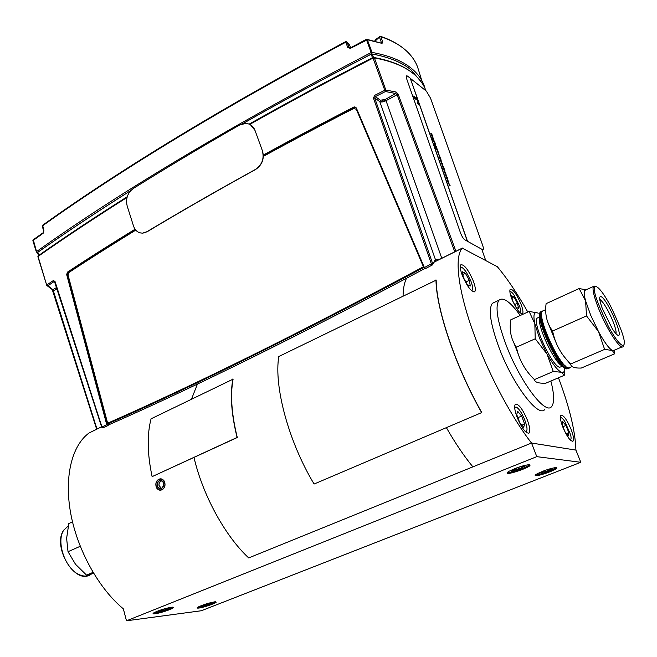 <?xml version="1.0" encoding="UTF-8"?>
<svg xmlns="http://www.w3.org/2000/svg" width="657" height="657" viewBox="0 0 657 657"><rect width="100%" height="100%" fill="white"/><g stroke="black" fill="none" stroke-linecap="round" stroke-linejoin="round"><path stroke-width="0.99" d="M197.445 384.025L191.532 399.078L197.445 384.025M527.801 312.034C517.56 293.884 507.409 278.773 497.341 266.709L462.331 248.165C453.675 256.953 458.381 293.958 476.341 340.531C490.648 378.128 512.476 418.575 531.505 443.048L472.892 466.856C464.014 456.106 455.178 443.032 446.382 427.641C455.178 443.032 464.014 456.106 472.892 466.856L248.691 557.924C225.023 535.956 202.726 495.14 194.004 457.469C202.726 495.14 225.023 535.956 248.691 557.924L531.529 443.04L575.926 450.102L580.788 462.29L201.321 610.747L126.481 620.799L536.794 456.648L580.788 462.29M89.352 432.856L101.58 426.738M89.245 432.848L88.991 433.037C72.04 445.438 63.992 476.473 70.677 513.216C77.362 549.909 98.657 588.434 123.344 608.834L126.481 620.799M160.234 490.106C163.856 489.473 165.35 486.96 164.718 482.55L163.182 479.963L160.735 478.937M159.142 480.702L160.201 480.366C164.291 481.885 164.792 484.546 161.688 488.34L160.645 488.668C156.547 487.149 156.046 484.496 159.142 480.702M162.123 489.637C156.785 492.75 153.245 482.033 158.715 479.405C164.028 476.251 167.634 487.001 162.123 489.637M406.593 278.166C404.408 282.329 403.234 288.251 403.061 295.921C403.234 288.251 404.408 282.329 406.593 278.166M517.207 417.556C522.044 428.684 526.019 433.834 529.123 433.004C530.413 431.017 529.772 426.582 527.21 419.683C522.414 408.662 518.455 403.554 515.326 404.359C514.053 406.272 514.677 410.666 517.207 417.556M562.901 427.264C567.188 437.02 570.572 441.635 573.052 441.102C574.087 439.41 573.38 435.369 570.933 428.972C566.687 419.306 563.312 414.731 560.815 415.232C559.78 416.867 560.478 420.882 562.901 427.264M511.992 299.329C516.427 309.25 519.942 314.021 522.545 313.644C523.415 312.247 522.824 308.88 520.755 303.526C516.369 293.695 512.862 288.957 510.243 289.302C509.372 290.657 509.955 293.999 511.992 299.329M462.372 275.57C467.406 286.895 471.545 292.25 474.797 291.626C475.849 290.024 475.315 286.403 473.196 280.753C468.227 269.534 464.097 264.221 460.812 264.812C459.769 266.356 460.286 269.945 462.372 275.57M550.878 381.035C554.278 394.331 554.524 402.84 551.609 406.56C545.581 415.454 520.328 382.251 506.375 345.656C497.357 321.454 494.885 306.31 498.967 300.224C503.205 296.701 510.308 301.785 520.27 315.483M544.85 409.377C538.641 418.337 513.281 385.289 499.451 348.76C490.508 324.599 488.143 309.455 492.348 303.32L495.099 302.031M518.414 354.583L513.922 342.954M575.91 450.102C575.335 431.329 569.52 407.225 558.475 377.783M462.454 248.034L433.99 262.127M471.381 290.534C473.254 290.263 473.089 287.109 470.897 281.065L466.519 272.515C463.522 268.122 461.452 266.545 460.311 267.785M472.096 290.353L472.03 291.092M460.27 266.931L460.886 267.342M463.374 277.484L467.357 284.629L470.313 286.009L469.312 280.309L465.37 273.238L462.397 271.793L463.374 277.484M465.87 281.968L469.312 280.309M462.857 274.462L465.37 273.238M525.436 431.682C527.842 431.304 527.497 427.058 524.385 418.944L522.118 414.238C519.802 410.132 517.79 407.726 516.082 407.02L514.677 407.471M526.356 431.518L526.224 432.405M517.7 411.323L516.698 414.518L519.703 422.541L523.686 427.288L524.639 424.02L521.658 416.078L517.7 411.323M521.896 425.161L524.639 424.02M517.872 417.663L521.658 416.078M570.12 439.87C571.196 439.755 571.36 438.047 570.621 434.753L564.823 421.474C562.729 418.361 561.234 417.154 560.347 417.827M568.831 432.635L565.948 425.473L562.63 421.531L562.178 424.759L565.077 431.994L568.412 435.928L568.831 432.635L566.441 433.604M562.95 426.697L565.948 425.473M519.794 312.576C520.927 312.239 520.82 310.005 519.482 305.866L513.873 294.755C511.975 292.193 510.645 291.215 509.873 291.807M512.723 301.07L516.156 307.312L518.562 308.453L517.461 303.247L513.971 296.898L511.548 295.691L512.616 300.816M514.636 304.552L517.461 303.247M511.992 297.818L513.971 296.898M214.634 601.853C208.721 602.945 203.218 604.678 198.118 607.052C196.558 607.955 196.804 608.292 198.841 608.053C203.276 607.553 215.085 603.602 216.153 602.264L214.634 601.853M171.518 607.232C165.219 608.366 159.437 610.164 154.165 612.636C152.424 613.654 152.744 614.024 155.134 613.753C160.037 613.195 172.257 609.129 173.358 607.684L171.518 607.232M529.788 464.614C524.253 465.099 517.445 467.275 509.356 471.126C506.941 472.482 506.391 473.245 507.697 473.401C510.949 473.902 527.407 468.17 529.969 465.641L529.788 464.614M556.635 467.497C551.412 468.022 544.932 470.116 537.221 473.763C535.127 474.929 534.634 475.578 535.726 475.709C538.592 476.161 554.401 470.642 556.75 468.359L556.635 467.497M531.529 443.04L536.794 456.648M101.761 427.296L102.804 427.855L107.699 425.67M432.15 265.067L425.21 268.738L424.373 267.571L431.362 263.859L432.207 265.05L435.369 259.581L440.231 259.039M411.413 72.163C402.363 65.281 389.798 60.378 373.718 57.455L374.4 57.931L385.823 90.042L396.146 92.037L398.175 94.165L455.917 251.27M372.93 57.57L372.519 57.734L371.139 54.227L372.158 54.014C388.936 57.118 401.846 62.382 410.904 69.782L421.285 81.977M54.728 281.483L53.283 280.596L54.991 281.385L101.934 426.935L106.771 424.759L66.677 274.593L67.457 272.138L68.369 272.302L67.589 274.749L66.677 274.593M51.928 289.367L52.88 289.655L53.348 290.796L96.965 429.029M54.769 281.656L54.186 281.508L47.805 285.803L46.737 285.31L37.95 256.928M56.683 287.487L52.88 289.655L46.902 284.9L53.283 280.596M54.859 281.845L54.991 281.385M435.435 259.614L379.795 101.605L380.37 100.217L385.248 99.503L386.02 100.693L441.775 258.275M454.759 251.845L396.976 94.427L395.728 93.508L385.462 91.528L375.361 96.628L374.704 97.975L373.439 98.115L374.679 95.364L384.788 90.264L373.045 58.112L372.601 58.309C329.256 80.622 288.308 102.656 249.775 124.403M398.175 94.165L386.02 100.693C383.376 102.016 381.298 102.32 379.795 101.605L374.704 97.975L432.659 263.629L431.362 263.859L373.439 98.115M380.37 100.217L375.361 96.628L374.679 95.364M385.462 91.528L384.788 90.264L385.823 90.042L385.462 91.528M385.248 99.503L395.728 93.508L396.146 92.037M373.324 57.414L373.045 58.112L374.063 57.898L372.954 57.488M372.158 54.014L373.496 57.397M485.72 260.484L481.844 249.488M432.782 264.065L435.402 260.418L435.369 259.581M425.21 268.738L432.175 265.075M108.684 424.824L107.477 424.044C194.365 385.79 299.945 333.518 424.225 267.227M68.369 272.302C89.278 258.521 111.641 244.338 135.449 229.753M263.383 155.775C292.308 139.908 322.587 123.853 354.23 107.6L353.729 107.116C322.267 123.278 292.143 139.259 263.358 155.044M135.071 229.236C111.058 243.944 88.523 258.25 67.457 272.138M353.729 107.116L354.903 106.886L356.291 107.912L424.373 267.571M354.903 106.886L355.404 107.37L354.23 107.6M107.477 424.044L67.589 274.749M106.771 424.759L107.912 425.605L108.643 424.865M53.135 291.273L57.069 288.678M96.645 429.185L52.256 289.589M38.336 255.762L37.909 256.895M127.228 196.772C95.035 217.106 65.503 236.692 38.64 255.532L38.073 256.46L46.737 285.31L47.353 285.844M249.184 124.14C287.865 102.287 328.976 80.154 372.519 57.734L372.601 58.309M127.244 196.722C94.953 217.114 65.339 236.758 38.402 255.647L37.851 252.272C65.897 232.529 96.858 211.973 130.727 190.604M242.523 123.803C282.724 100.923 325.593 77.731 371.139 54.227M37.851 252.272L38.632 255.491M421.482 82.256L410.937 69.765C401.788 62.275 388.698 56.987 371.673 53.89L372.018 52.404L367.394 39.781L382.054 43.378L382.744 42.023L381.323 42.385L379.45 37.047L379.771 36.398M347.808 47.567L350.378 48.372L350.255 47.789L347.808 47.567L345.746 42.22C223.043 107.847 121.947 169.071 42.45 225.885L42.319 226.361M43.387 232.57L43.896 230.779L42.639 225.211M43.748 231.239L42.245 226.107L42.516 225.302C121.988 168.463 223.027 107.239 345.623 41.646L346.403 41.613L347.036 42.114L345.746 42.22L345.771 41.736M242.334 123.853C282.748 100.858 325.864 77.534 371.673 53.89L366.384 39.51M33.261 239.739L36.537 251.598L37.441 252.502L36.373 252.025L32.957 240.905M43.165 233.26L32.875 240.634L33.137 239.83L43.255 232.66L43.896 230.779M425.071 88.58C423.067 81 418.542 74.282 411.487 68.427C402.298 60.879 389.141 55.533 372.018 52.404L371 52.617C233.506 124.362 122.021 190.686 36.537 251.598L32.875 240.651M36.34 251.812L37.868 253.413M375.221 39.913L374.818 40.923M421.745 80.4L417.63 67.154C415.224 60.608 410.962 54.72 404.835 49.505C398.659 44.29 390.677 40.02 380.871 36.685L379.467 37.03L375.106 41.128M350.378 48.372L367.394 39.781L366.245 39.42L350.403 47.879M349.212 44.561L348.826 44.109M385.725 100.094L382.974 101.843M383.121 100.357L380.641 101.942M385.749 100.143L383.13 101.81M135.761 230.131C112.051 244.642 89.738 258.784 68.829 272.556L68.041 275.004L107.633 423.207C194.472 385.117 299.74 332.968 423.42 266.75L356.308 109.267L353.745 108.462C322.217 124.666 292.094 140.631 263.375 156.382M107.633 423.207L107.773 423.207C194.595 385.133 299.83 332.992 423.486 266.791L423.42 266.75M416.095 97.523L417.425 100.587L416.095 97.523M415.758 97.499L417.359 100.62M467.48 241.234L410.329 78.265L467.414 241.267L482.435 249.594C483.634 249.98 483.692 248.502 482.608 245.16L430.532 98.164L426.377 91.142L410.42 78.421M410.329 78.265L407.554 76.13C406.141 75.243 405.927 76.36 406.913 79.505L460.409 232.635C461.797 236.282 463.267 238.68 464.819 239.821L467.431 241.209M406.913 79.505L460.409 232.635M464.819 239.821L482.435 249.594M410.264 78.298L467.365 241.234M413.853 95.963L415.405 99.117M417.31 101.736L418.854 104.89M441.077 159.889L441.159 160.809L440.617 159.232L440.699 160.431L439.952 158.362L440.371 159.684L440.362 158.575L441.077 159.889M441.093 160.842L440.584 159.29M442.563 164.16L441.545 163.47L442.563 164.16M444.337 169.21L444.559 169.843L443.155 168.898L442.933 168.266L443.672 168.759L442.802 167.067L443.459 168.118L443.812 167.716L444.337 169.21M444.559 169.843L442.966 168.364M432.725 136.065L433.012 137.896L431.92 134.907L432.29 137.28L430.82 133.256L431.657 135.835L431.477 133.634L432.725 136.065M437.119 148.843L436.429 148.449M437.611 150.256L436.067 149.246L435.739 148.104M435.78 148.055L434.105 142.98M435.739 144.918L434.745 144.671L436.347 146.445L436.765 147.644L435.977 147.225L437.71 150.322L436.133 149.213L434.121 142.955L435.41 143.776L435.829 144.983L434.663 144.244M436.675 147.579L435.952 147.152M438.367 152.867L437.119 150.346M433.02 137.896L431.92 134.923M432.38 137.321L430.762 133.289M431.772 136.007L431.312 133.617M434.868 142.446L432.741 141.009L432.413 139.867M433.382 140.483L432.101 137.724M433.086 139.3L433.497 138.528M450.037 185.66L449.298 185.8L449.084 185.167L449.651 185.11L448.099 182.153L450.111 185.652L449.363 185.767L449.142 185.134M449.56 185.118L448.632 183.673M449.051 183.664L448.156 182.317M448.756 182.014L448.017 182.137L447.795 181.513L448.37 181.463L446.817 178.499L448.83 181.997L448.082 182.104L447.86 181.48M448.279 181.463L447.351 180.026M447.77 180.01L446.875 178.663M447.483 178.367L446.735 178.49L446.522 177.866L447.089 177.817L445.536 174.861L447.335 177.735L447.548 178.359L446.801 178.458L446.579 177.833M446.998 177.817L446.07 176.38M446.489 176.372L445.594 175.025M445.873 174.368L446.358 175.181L445.873 174.368M445.914 173.908L444.797 172.75M444.764 172.66L443.943 169.958L444.781 170.467L445.003 171.099L444.28 170.869L445.503 172.536L444.781 172.298L446.013 173.974L444.986 173.292L443.918 169.991M444.904 171.042L444.231 170.672M445.413 172.471L444.732 172.101M443.532 168.668L442.908 167.363M443.459 167.363L443.015 165.909L442.999 166.993L442.333 165.778L442.251 164.915L442.777 166.311L442.662 165.121L443.393 167.395L442.884 165.835M443.056 167.018L442.177 164.94M442.703 166.295L442.539 165.121M441.102 163.24L441.553 164.028L441.102 163.24M442.695 164.726L441.479 163.494M441.102 162.205L440.978 161.006L441.611 161.441L441.833 162.065L441.11 161.852L442.342 163.536L441.323 162.837L440.732 160.94M441.734 162L441.069 161.638M442.251 163.47L441.134 162.304M440.757 160.464L439.878 158.394M440.404 159.741L440.239 158.575M439.656 157.869L438.925 156.744M440.305 158.074L439.681 157.737M439.41 155.964L439.903 156.785L439.41 155.964M439.262 155.389L438.03 153.065M438.999 154.756L438.523 153.41M434.548 141.312L434.967 142.512L432.799 140.976L432.38 139.769L433.521 140.582L431.978 137.362L433.119 139.35L433.538 138.438L433.677 140.319L434.548 141.312M414.132 96.021C413.598 96.341 413.943 97.343 415.191 99.026C415.725 98.706 415.372 97.704 414.132 96.021M417.589 101.794C417.055 102.122 417.409 103.124 418.64 104.8C419.174 104.471 418.821 103.469 417.589 101.794M439.229 156.875L440.067 157.072L440.289 158.074L439.229 156.875M435.722 146.922L436.215 148.318L435.722 146.922M438.293 151.964L438.178 152.794L437.233 151.225L437.34 150.379L438.293 151.964M437.973 152.178L437.554 151.003L437.973 152.178M438.088 152.235L437.373 150.979M438.145 153.828L438.112 153.032L439.007 154.42L438.474 153.253L439.073 155.307L438.145 153.828M232.898 378.9C229.95 394.643 231.346 414.156 237.087 437.463L237.292 437.513C231.568 414.288 230.172 394.832 233.104 379.138L151.069 418.805C146.938 434.606 147.283 453.888 152.12 476.637L237.087 437.463M152.12 476.637L237.292 437.513M481.647 412.612L314.103 484.028C288.513 441.644 273.797 386.234 278.79 356.521L436.174 280.137C436.371 309.045 455.687 366.614 481.704 412.456L481.647 412.612C455.539 366.622 436.174 308.856 435.977 279.866M140.253 232.907L142.865 233.153L147.127 231.765C180.552 211.702 216.654 190.982 255.425 169.605C262.102 165.071 264.492 158.978 262.611 151.315L255.006 130.423C253.257 126.037 250.145 123.705 245.685 123.417L239.526 125.052C201.428 146.856 165.966 168.036 133.141 188.608C127.54 192.928 125.553 198.726 127.171 205.986L133.519 226.033C135.235 230.788 138.282 233.145 142.659 233.104L146.922 231.716C180.363 211.644 216.473 190.916 255.261 169.522C261.938 164.989 264.336 158.895 262.455 151.233M255.006 130.423L250.473 124.773M207.85 603.422L208.097 604.144L212.531 602.485L208.433 603.249M206.011 603.98L200.541 606.23L204.376 605.212L204.426 605.697L208.097 604.144M204.294 604.793L204.376 605.212M204.672 604.662L204.795 605.302M215.43 601.779L215.406 601.812C214.256 603.348 199.309 607.98 197.724 607.282M206.824 603.726L207.16 604.621M206.528 603.816L206.709 604.785L204.746 605.352M167.765 608.735L166.935 608.899M160.39 610.181L160.283 610.673M160.259 610.772L159.166 611.421M159.306 610.468L160.292 610.747L158.214 611.864L160.209 611.47L168.783 608.53L165.942 608.965L167.855 607.93M160.201 610.213L160.292 610.747M161.482 609.926L161.762 610.755M163.232 609.425L163.429 610.131M165.038 608.702L165.252 609.655M165.753 608.464L165.942 608.965M165.268 608.596L159.791 610.296M157.54 611.125L159.372 610.805M172.619 607.142C169.884 609.014 164.726 610.838 157.146 612.62L153.681 612.924M548.127 470.79L545.753 471.669L545.162 470.363M543.84 470.847L544.185 471.898L545.844 471.948L552.759 468.572L546.139 470.018M544.94 470.445L545.318 471.751M547.626 469.969L548.012 470.741M548.168 469.796L548.414 470.313M543.388 471.02L543.339 471.578L539.011 473.311L544.185 471.898M556.175 467.48C555.485 468.441 552.718 469.854 547.872 471.71C541.516 473.984 537.475 474.986 535.726 474.691M521.65 467.874L519.506 468.72L518.775 467.562M512.296 470.527L511.762 470.749M520.911 466.996L521.329 467.85L525.649 465.641L524.615 465.567L517.511 467.612M514.612 468.712L515.449 469.123L511.212 470.97L512.271 471.028L517.1 469.221L519.613 469.016L522.34 467.915L521.329 467.85M514.735 469.476L514.924 469.96M516.665 467.915L517.1 469.221M518.217 467.661L518.603 468.95M521.116 466.922L521.387 467.497M522.8 466.298L522.98 466.716M529.402 464.589C528.975 465.468 526.618 466.79 522.323 468.548C514.694 471.447 509.775 472.679 507.565 472.268M157.072 485.277C156.982 482.558 158.025 480.924 160.201 480.366C162.123 480.349 163.306 481.474 163.774 483.749C163.864 486.467 162.821 488.11 160.645 488.668C158.715 488.693 157.524 487.56 157.072 485.277M164.915 483.486C166.032 490.524 156.604 492.635 155.939 485.539C154.814 478.559 164.201 476.374 164.915 483.486M535.225 338.79L546.985 353.992L553.251 371.492L561.53 372.273C557.777 370.63 552.931 364.536 546.985 353.992L539.528 338.232L534.831 323.737L535.225 338.79L516.418 347.175C518.948 359.576 524.943 370.384 534.42 379.598C534.872 382.308 538.691 383.499 545.868 383.171L564.256 375.319L564.577 370.022M538.412 317.528L537.262 318.045C531.866 322.053 551.461 365.53 559.501 367.255L562.803 366.327M539.791 317.413C536.112 323.917 554.91 364.282 562.441 365.965M562.187 363.165L562.129 362.36M542.362 320L541.779 319.433M564.724 368.01C564.724 371.534 563.657 372.954 561.53 372.273L564.256 375.319M534.42 379.598L553.251 371.492M529.131 311.418L534.831 323.737C533.049 315.097 533.969 311.508 537.582 312.954L529.131 311.418L510.793 319.819C509.167 330.299 511.039 339.414 516.418 347.175M538.83 313.718L539.717 314.424M599.742 299.428L600.161 299.625C603.553 302.417 607.561 309.012 612.176 319.417C615.248 326.808 616.504 331.571 615.954 333.723M601.352 296.767C607.881 300.052 624.61 339.316 617.621 335.119C616.365 334.429 614.648 332.409 612.464 329.067L602.346 308.642C599.159 299.649 598.831 295.699 601.352 296.767M586.011 289.852L579.137 288.53L585.584 300.799L590.766 315.401L598.437 331.448C604.374 342.256 609.023 348.596 612.381 350.477L614.32 350.214L622.039 346.904M585.855 289.918L584.722 290.435C583.827 291.831 584.114 295.28 585.584 300.799L586.52 315.91L598.437 331.448L604.621 349.384L612.381 350.477L614.394 353.909L581.273 368.051C574.275 368.265 570.744 366.91 570.678 363.994L604.621 349.384M579.137 288.53L546.107 303.657C544.669 314.177 546.846 323.301 552.627 331.029C555.066 343.66 561.086 354.649 570.678 363.994M552.627 331.029L586.52 315.91M614.394 353.909L614.558 350.115M541.557 311.402L540.629 311.837C534.01 315.574 557.005 366.893 566.277 368.881L568.289 368.667M569.241 368.15L567.098 368.495C557.85 366.499 534.864 315.212 541.458 311.492L542.575 311.048M569.052 362.327L569.069 363.001M565.472 366.064C559.624 361.588 553.366 351.561 546.698 335.973C542.83 326.168 541.171 319.228 541.705 315.155M570.038 363.346L570.079 364.003M543.668 310.564L542.616 310.999C536.071 314.711 559.041 365.949 568.248 367.961L570.547 367.411M548.726 324.492L555.723 341.821M563.928 356.381L570.761 364.602M93.614 573.331L86.56 575.146L75.506 564.264L68.024 551.708L66.62 538.338L68.821 523.572L72.508 521.88M68.024 551.708L80.236 546.287M86.56 575.146L93.039 572.37M425.958 90.806C423.675 84.4 419.462 78.676 413.319 73.641C404.244 66.25 391.268 61.011 374.4 57.931M127.039 197.445C94.797 217.804 65.232 237.407 38.336 256.255M374.818 41.054L375.065 40.036L380.189 36.209L380.871 36.685L382.744 42.023M130.858 190.473C96.768 211.973 65.634 232.652 37.441 252.502L37.712 252.764M382.054 43.378L367.107 39.387M380.879 42.746L381.323 42.385M350.649 47.583L349.204 44.528L347.036 42.114L349.105 47.46M594.059 285.992L593.074 287.692C592.754 291.93 594.979 299.83 599.751 311.402C608.127 331.58 621.111 350.805 623.164 346.428L623.805 344.851M594.593 288.168C593.205 291.421 597.854 304.257 608.53 326.669C619.699 347.027 624.528 347.578 624.15 343.25C625.103 339.365 620.487 326.792 610.304 305.53C599.751 286.123 594.486 284.202 594.593 288.168M91.085 574.399C87.611 576.575 83.603 576.624 79.054 574.563C65.15 568.765 55.837 541.311 63.819 530.1L68.303 525.805M88.991 433.037L101.597 426.795M159.043 485.49L161.45 488.455C158.107 485.646 158.189 483.026 161.671 480.596C159.594 481.466 158.715 483.1 159.043 485.49M160.201 480.366L161.031 480.398L160.201 480.366M528.228 433.374L529.123 433.004M572.411 441.364L573.052 441.102M521.987 313.898L522.545 313.644M474.042 291.987L474.797 291.626M498.967 300.224L492.348 303.32M462.331 248.165L433.907 262.242M555.83 467.891L556.75 468.359M528.984 465.131L529.969 465.641M172.553 607.224L173.358 607.684M215.397 601.828L216.153 602.264M365.358 39.888L359.888 42.738M40.865 234.335L39.305 235.444M54.432 281.41L101.704 427.124L102.977 427.822M52.445 289.712L47.312 285.836M108.619 424.882C195.515 386.694 300.939 334.569 424.882 268.508M103.067 427.781L107.805 425.654M38.09 255.91L37.876 256.673L46.704 285.105M249.143 124.124C287.815 102.27 328.927 80.138 372.462 57.717M38.426 255.639L37.663 252.469M402.15 47.386C396.376 42.984 389.215 39.313 380.682 36.373M539.75 316.92L537.262 318.045M540.374 326.003L541.491 325.494M542.904 324.862L543.503 324.591M596.885 286.772L593.476 286.452L584.722 290.435M556.151 359.847L557.276 359.354M558.705 358.73L559.312 358.467M541.458 311.492L540.629 311.837M545.704 309.71L542.616 310.999M88.9 575.475C73.141 582.685 52.461 545.507 63.704 530.174L68.271 525.961"/></g></svg>
